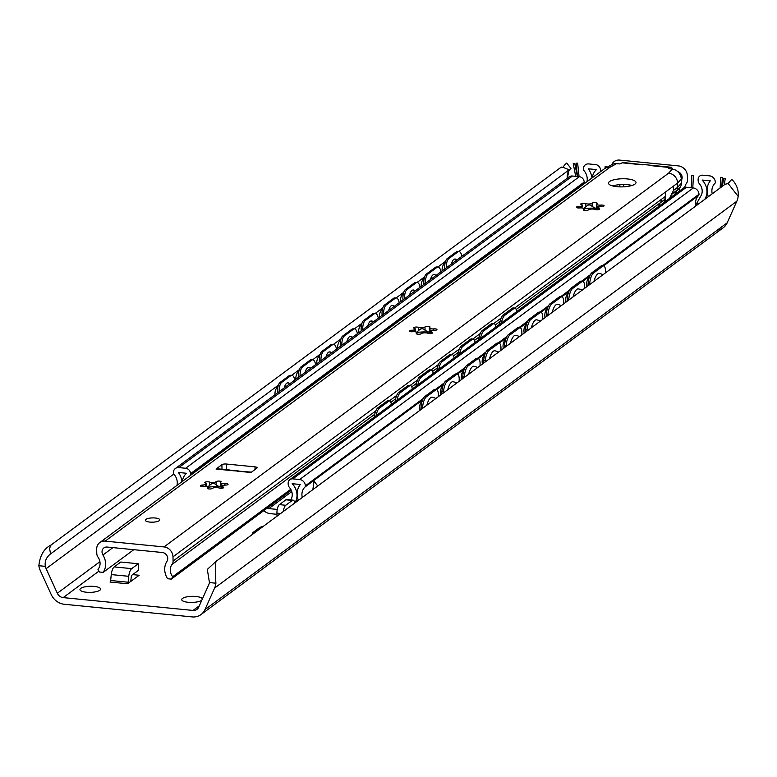 <?xml version="1.0" encoding="UTF-8"?>
<svg xmlns="http://www.w3.org/2000/svg" width="777" height="777" viewBox="0 0 777 777"><rect width="100%" height="100%" fill="white"/><g stroke="black" fill="none" stroke-linecap="round" stroke-linejoin="round"><path stroke-width="1.17" d="M192.172 616.909L64.355 604.283A15.472 13.636 53.5 0 1 51.175 594.463L40.423 570.862A18.91 16.667 53.5 0 1 38.85 565.714C39.996 555.4 44.046 548.513 50.991 545.056L49.553 548.339L50.563 553.923C46.329 557.177 44.58 561.324 45.319 566.355A12.034 10.606 -126.5 0 0 46.125 568.657L57.323 593.249A6.876 6.061 -126.5 0 0 63.18 597.61L193.026 610.44A6.876 6.061 -126.5 0 0 196.96 609.391A6.876 6.061 -126.5 0 0 198.698 607.216L208.741 584.731A12.034 10.606 -126.5 0 0 209.44 582.575L207.323 569.415L216.025 561.363C215.142 565.413 215.103 572.698 215.909 583.206A18.91 16.667 53.5 0 1 214.578 588.072L204.934 609.654A15.472 13.636 53.5 0 1 201.02 614.558A15.472 13.636 53.5 0 1 192.172 616.909M131.391 581.031L130.808 580.973M252.943 534.013A6.876 2.03 178.6 0 1 252.476 533.313A6.876 2.03 178.6 0 1 253.001 532.517L259.528 527.68A6.876 2.03 178.6 0 1 263.053 526.524M201.903 600.038A10.315 3.04 178.6 0 1 190.559 602.428A10.315 3.04 178.6 0 1 181.721 599.63A10.315 3.04 178.6 0 1 195.95 596.474A10.315 3.04 178.6 0 1 202.341 599.057M94.202 586.421A10.315 3.04 178.6 0 1 100.592 589.073A10.315 3.04 178.6 0 1 90.355 592.365A10.315 3.04 178.6 0 1 79.973 589.578A10.315 3.04 178.6 0 1 94.202 586.421M132.663 574.611L139.2 575.252L127.535 583.76A1.719 0.631 95.6 0 0 128.118 582.226L128.759 576.311A8.596 3.176 -84.4 0 1 131.701 568.638L138.287 563.752L138.452 570.318L131.857 575.203A1.719 0.631 95.6 0 0 131.274 576.738L130.75 581.507M138.287 563.752L120.804 562.024L114.209 566.909A8.596 3.176 95.6 0 0 111.276 574.582L110.635 580.497A1.719 0.631 -84.4 0 1 110.043 582.031L110.295 581.711M283.391 511.46A6.876 2.535 -84.4 0 1 285.751 505.273L292.259 500.446A6.876 2.535 -84.4 0 1 293.094 500.174A6.876 2.535 -84.4 0 1 294.833 502.991M285.751 505.273L279.39 504.642A6.876 2.535 95.6 0 0 276.933 513.15L280.623 513.51M277.01 516.181L276.933 513.15M279.39 504.642L285.907 499.815L292.259 500.446M293.094 500.174L286.742 499.543A6.876 2.535 95.6 0 0 285.907 499.815M567.288 178.205L569.123 169.823L458.828 251.515M445.532 261.363L437.937 266.987M424.64 276.835L417.045 282.459M403.749 292.307L396.163 297.931M382.867 307.779L375.272 313.403M361.975 323.251L354.38 328.875M341.084 338.733L333.488 344.357M320.192 354.205L312.597 359.829M299.3 369.677L291.715 375.301M278.419 385.149L50.563 553.923M201.02 614.558L723.261 227.729A15.472 13.636 -126.5 0 0 727.175 222.824L736.819 201.243A18.91 16.667 -126.5 0 0 738.15 196.377L728.204 183.605L725.213 184.198L216.025 561.363M725.213 184.198L728.204 183.605M560.178 167.89L561.363 167.113L562.966 167.278L560.178 167.89L50.991 545.056M569.123 169.823L562.966 167.278M279.176 391.618A8.596 3.38 -89.4 0 1 281.662 382.42L280.089 382.401A8.596 3.38 90.6 0 0 277.661 392.735M290.802 375.65A8.596 3.38 -89.4 0 1 291.773 375.301L290.19 375.281A8.596 3.38 90.6 0 0 289.229 375.631L290.802 375.65L281.662 382.42M289.229 375.631L280.089 382.401M291.773 375.301A8.596 3.38 -89.4 0 1 294.745 380.079M284.236 387.869A10.917 4.293 -89.4 0 1 286.684 383.265A10.917 4.293 -89.4 0 1 287.917 382.818A10.917 4.293 -89.4 0 1 289.151 383.294M300.068 376.136A8.596 3.38 -89.4 0 1 302.554 366.938L300.971 366.929A8.596 3.38 90.6 0 0 298.553 377.263M310.11 360.159L311.694 360.178A8.596 3.38 -89.4 0 1 312.665 359.829L311.082 359.809A8.596 3.38 90.6 0 0 310.11 360.159L300.971 366.929M312.665 359.829A8.596 3.38 -89.4 0 1 315.637 364.607M320.959 360.664A8.596 3.38 -89.4 0 1 323.446 351.466L321.863 351.457A8.596 3.38 90.6 0 0 319.444 361.791M331.002 344.687L332.585 344.697A8.596 3.38 -89.4 0 1 333.556 344.357L331.973 344.337A8.596 3.38 90.6 0 0 331.002 344.687L321.863 351.457M333.556 344.357A8.596 3.38 -89.4 0 1 336.519 349.135M341.841 345.192A8.596 3.38 -89.4 0 1 344.337 335.994L342.754 335.985A8.596 3.38 90.6 0 0 340.336 346.309M351.894 329.215L353.477 329.225A8.596 3.38 -89.4 0 1 354.438 328.885L352.865 328.865A8.596 3.38 90.6 0 0 351.894 329.215L342.754 335.985M354.438 328.885A8.596 3.38 -89.4 0 1 357.41 333.663M362.733 329.72A8.596 3.38 -89.4 0 1 365.229 320.522L363.646 320.503A8.596 3.38 90.6 0 0 361.227 330.837M372.785 313.733L374.368 313.753A8.596 3.38 -89.4 0 1 375.33 313.403L373.747 313.393A8.596 3.38 90.6 0 0 372.785 313.733L363.646 320.503M375.33 313.403A8.596 3.38 -89.4 0 1 378.302 318.191M383.624 314.248A8.596 3.38 -89.4 0 1 386.111 305.05L384.537 305.031A8.596 3.38 90.6 0 0 382.109 315.365M393.677 298.261L395.25 298.281A8.596 3.38 -89.4 0 1 396.221 297.931L394.638 297.921A8.596 3.38 90.6 0 0 393.677 298.261L384.537 305.031M396.221 297.931A8.596 3.38 -89.4 0 1 399.193 302.719M404.516 298.776A8.596 3.38 -89.4 0 1 407.002 289.578L405.419 289.559A8.596 3.38 90.6 0 0 403.001 299.893M414.559 282.789L416.142 282.809A8.596 3.38 -89.4 0 1 417.113 282.459L415.53 282.44A8.596 3.38 90.6 0 0 414.559 282.789L405.419 289.559M417.113 282.459A8.596 3.38 -89.4 0 1 420.085 287.247M425.407 283.304A8.596 3.38 -89.4 0 1 427.894 274.106L426.311 274.087A8.596 3.38 90.6 0 0 423.892 284.421M435.45 267.317L437.033 267.337A8.596 3.38 -89.4 0 1 438.005 266.987L436.421 266.967A8.596 3.38 90.6 0 0 435.45 267.317L426.311 274.087M438.005 266.987A8.596 3.38 -89.4 0 1 440.967 271.765M446.289 267.832A8.596 3.38 -89.4 0 1 448.785 258.634L447.202 258.615A8.596 3.38 90.6 0 0 444.784 268.949M457.925 251.865A8.596 3.38 -89.4 0 1 458.886 251.515L457.313 251.495A8.596 3.38 90.6 0 0 456.342 251.845L457.925 251.865L448.785 258.634M456.342 251.845L447.202 258.615M458.886 251.515A8.596 3.38 -89.4 0 1 461.859 256.293M451.35 264.083A10.917 4.293 -89.4 0 1 453.807 259.479A10.917 4.293 -89.4 0 1 455.031 259.032A10.917 4.293 -89.4 0 1 456.264 259.508M426.845 405.196A10.917 3.739 -79.4 0 1 430.681 397.63A10.917 3.739 -79.4 0 1 432.08 397.202A10.917 3.739 -79.4 0 1 432.158 397.222M305.118 372.397A10.917 4.293 -89.4 0 1 307.575 367.793A10.917 4.293 -89.4 0 1 308.799 367.346A10.917 4.293 -89.4 0 1 310.033 367.822M447.737 389.724A10.917 3.739 -79.4 0 1 451.563 382.158A10.917 3.739 -79.4 0 1 452.962 381.73A10.917 3.739 -79.4 0 1 453.049 381.75M326.01 356.925A10.917 4.293 -89.4 0 1 328.467 352.311A10.917 4.293 -89.4 0 1 329.691 351.874A10.917 4.293 -89.4 0 1 330.924 352.35M468.628 374.252A10.917 3.739 -79.4 0 1 472.455 366.686A10.917 3.739 -79.4 0 1 473.853 366.258A10.917 3.739 -79.4 0 1 473.941 366.278M346.901 341.453A10.917 4.293 -89.4 0 1 349.359 336.839A10.917 4.293 -89.4 0 1 350.582 336.402A10.917 4.293 -89.4 0 1 351.816 336.878M489.52 358.78A10.917 3.739 -79.4 0 1 493.346 351.204A10.917 3.739 -79.4 0 1 494.745 350.786A10.917 3.739 -79.4 0 1 494.832 350.806M367.793 325.971A10.917 4.293 -89.4 0 1 370.24 321.367A10.917 4.293 -89.4 0 1 371.474 320.93A10.917 4.293 -89.4 0 1 372.707 321.406M510.402 343.308A10.917 3.739 -79.4 0 1 514.238 335.732A10.917 3.739 -79.4 0 1 515.637 335.314A10.917 3.739 -79.4 0 1 515.714 335.324M388.685 310.499A10.917 4.293 -89.4 0 1 391.132 305.895A10.917 4.293 -89.4 0 1 392.366 305.458A10.917 4.293 -89.4 0 1 393.599 305.934M531.293 327.836A10.917 3.739 -79.4 0 1 535.13 320.26A10.917 3.739 -79.4 0 1 536.528 319.833A10.917 3.739 -79.4 0 1 536.606 319.852M409.566 295.027A10.917 4.293 -89.4 0 1 412.024 290.423A10.917 4.293 -89.4 0 1 413.247 289.986A10.917 4.293 -89.4 0 1 414.481 290.462M552.185 312.364A10.917 3.739 -79.4 0 1 556.021 304.788A10.917 3.739 -79.4 0 1 557.41 304.361A10.917 3.739 -79.4 0 1 557.497 304.38M430.458 279.555A10.917 4.293 -89.4 0 1 432.915 274.951A10.917 4.293 -89.4 0 1 434.139 274.504A10.917 4.293 -89.4 0 1 435.373 274.99M573.076 296.882A10.917 3.739 -79.4 0 1 576.903 289.316A10.917 3.739 -79.4 0 1 578.302 288.889A10.917 3.739 -79.4 0 1 578.389 288.908M422.61 407.381A8.596 2.943 -79.4 0 1 426.35 396.853L424.766 396.552A8.596 2.943 100.6 0 0 421.027 407.09L422.61 407.381L422.552 408.381M433.906 389.782L435.489 390.083A8.596 2.943 -79.4 0 1 436.596 389.743L435.003 389.452A8.596 2.943 100.6 0 0 433.906 389.782L424.766 396.552M420.872 409.625L421.027 407.09M435.489 390.083L426.35 396.853M436.596 389.743A8.596 2.943 -79.4 0 1 438.277 395.775L438.218 396.775M443.502 391.909A8.596 2.943 -79.4 0 1 447.241 381.381L445.658 381.08A8.596 2.943 100.6 0 0 441.919 391.618L443.502 391.909L443.444 392.909M454.798 374.31L456.381 374.611A8.596 2.943 -79.4 0 1 457.478 374.271L455.895 373.98A8.596 2.943 100.6 0 0 454.798 374.31L445.658 381.08M441.763 394.153L441.919 391.618M456.381 374.611L447.241 381.381M457.478 374.271A8.596 2.943 -79.4 0 1 459.168 380.303L459.11 381.303M464.393 376.437A8.596 2.943 -79.4 0 1 468.133 365.909L466.54 365.608A8.596 2.943 100.6 0 0 462.801 376.146L464.393 376.437L464.335 377.428M475.679 358.838L477.272 359.139A8.596 2.943 -79.4 0 1 478.37 358.799L476.787 358.508A8.596 2.943 100.6 0 0 475.679 358.838L466.54 365.608M462.655 378.671L462.801 376.146M477.272 359.139L468.133 365.909M478.37 358.799A8.596 2.943 -79.4 0 1 480.06 364.831L480.001 365.831M485.285 360.965A8.596 2.943 -79.4 0 1 489.024 350.427L487.432 350.136A8.596 2.943 100.6 0 0 483.692 360.664L485.285 360.965L485.227 361.956M496.571 343.366L498.164 343.657A8.596 2.943 -79.4 0 1 499.261 343.327L497.678 343.026A8.596 2.943 100.6 0 0 496.571 343.366L487.432 350.136M483.547 363.199L483.692 360.664M498.164 343.657L489.024 350.427M499.261 343.327A8.596 2.943 -79.4 0 1 500.951 349.359L500.893 350.349M506.167 345.493A8.596 2.943 -79.4 0 1 509.916 334.955L508.323 334.664A8.596 2.943 100.6 0 0 504.584 345.192L506.167 345.493L506.109 346.484M517.463 327.894L519.055 328.185A8.596 2.943 -79.4 0 1 520.153 327.855L518.56 327.554A8.596 2.943 100.6 0 0 517.463 327.894L508.323 334.664M504.438 347.727L504.584 345.192M519.055 328.185L509.916 334.955M520.153 327.855A8.596 2.943 -79.4 0 1 521.843 333.887L521.785 334.877M527.059 330.021A8.596 2.943 -79.4 0 1 530.798 319.483L529.215 319.192A8.596 2.943 100.6 0 0 525.475 329.72L527.059 330.021L527 331.012M538.354 312.422L539.937 312.713A8.596 2.943 -79.4 0 1 541.045 312.383L539.452 312.082A8.596 2.943 100.6 0 0 538.354 312.422L529.215 319.192M525.33 332.255L525.475 329.72M539.937 312.713L530.798 319.483M541.045 312.383A8.596 2.943 -79.4 0 1 542.725 318.415L542.667 319.405M547.95 314.539A8.596 2.943 -79.4 0 1 551.689 304.011L550.106 303.72A8.596 2.943 100.6 0 0 546.367 314.248L547.95 314.539L547.892 315.54M559.246 296.95L560.829 297.241A8.596 2.943 -79.4 0 1 561.926 296.911L560.343 296.61A8.596 2.943 100.6 0 0 559.246 296.95L550.106 303.72M546.212 316.783L546.367 314.248M560.829 297.241L551.689 304.011M561.926 296.911A8.596 2.943 -79.4 0 1 563.616 302.943L563.558 303.933M568.842 299.067A8.596 2.943 -79.4 0 1 572.581 288.539L570.998 288.238A8.596 2.943 100.6 0 0 567.249 298.776L568.842 299.067L568.783 300.068M567.103 301.311L567.249 298.776M580.128 281.468L581.72 281.769A8.596 2.943 -79.4 0 1 582.818 281.429L581.235 281.138A8.596 2.943 100.6 0 0 580.128 281.468L570.998 288.238M582.818 281.429A8.596 2.943 -79.4 0 1 584.508 287.471L584.45 288.461M593.968 281.41A10.917 3.739 -79.4 0 1 597.795 273.844A10.917 3.739 -79.4 0 1 599.193 273.417A10.917 3.739 -79.4 0 1 599.281 273.436M589.733 283.595A8.596 2.943 -79.4 0 1 593.473 273.067L591.88 272.766A8.596 2.943 100.6 0 0 588.14 283.304L589.733 283.595L589.675 284.596M602.612 266.297A8.596 2.943 -79.4 0 1 603.71 265.957L602.126 265.666A8.596 2.943 100.6 0 0 601.019 265.996L602.612 266.297L593.473 273.067M601.019 265.996L591.88 272.766M605.341 272.989L605.4 271.989A8.596 2.943 -79.4 0 0 603.71 265.957M311.694 360.178L302.554 366.938M332.585 344.697L323.446 351.466M353.477 329.225L344.337 335.994M374.368 313.753L365.229 320.522M395.25 298.281L386.111 305.05M416.142 282.809L407.002 289.578M587.995 285.839L588.14 283.304M437.033 267.337L427.894 274.106M581.72 281.769L572.581 288.539M597.717 208.605L597.746 209.741M276.962 514.316L270.328 513.655A11.179 9.848 53.5 0 1 263.782 510.644M695.92 205.895A12.034 10.606 53.5 0 1 698.562 195.503A1.719 1.515 -126.5 0 0 698.989 194.396L698.989 194.25A6.022 5.303 -126.5 0 0 693.278 187.956L686.45 187.276A5.157 4.545 -126.5 0 0 683.498 188.063L289.86 479.632A5.157 4.545 53.5 0 1 292.803 478.855L299.64 479.526A6.022 5.303 53.5 0 1 305.351 485.829L305.351 485.965A1.719 1.515 53.5 0 1 304.924 487.072A12.034 10.606 -126.5 0 0 302.272 497.474M267.298 508.041A3.438 3.03 -126.5 0 0 268.832 508.595L277.243 509.421M290.734 499.941L291.084 499.32A10.315 9.091 -126.5 0 0 289.53 487.577A5.157 4.545 53.5 0 1 288.18 484.1L288.16 483.304A5.157 4.545 53.5 0 1 289.86 479.632M312.859 489.627L314.025 481.138A34.382 31.109 -132.4 0 0 313.655 489.044M314.025 481.138L317.744 486.013M201.243 465.773L214.306 456.099L201.243 465.773M176.981 485.382A12.034 10.606 -126.5 0 0 173.873 474.125A1.719 1.515 53.5 0 1 173.388 472.931L173.388 472.785A6.022 5.303 53.5 0 1 175.369 468.502A6.022 5.303 53.5 0 1 178.817 467.589L185.645 468.269A5.157 4.545 53.5 0 1 190.54 473.659L190.559 474.456A5.157 4.545 53.5 0 1 190.491 475.369M182.333 481.419A15.472 13.636 53.5 0 1 186.538 473.271L178.37 472.465A17.191 15.151 53.5 0 1 181.964 481.691M298.358 500.369A17.191 15.151 53.5 0 1 300.33 484.508L292.162 483.702A15.472 13.636 53.5 0 1 295.27 502.195L294.823 502.981M584.139 183.799A5.157 4.545 -126.5 0 0 584.197 182.877L584.178 182.09A5.157 4.545 -126.5 0 0 579.292 176.69L572.455 176.02A6.022 5.303 -126.5 0 0 569.017 176.933L175.369 468.502M430.361 333.547L431.041 333.042M291.822 400.32A8.596 3.361 -88.9 0 1 292.608 399.456L291.025 399.427A8.596 3.361 91.1 0 0 289.345 402.146M301.748 392.686A8.596 3.361 -88.9 0 1 302.583 392.346L301.136 392.307A8.596 3.361 91.1 0 0 300.165 392.657L301.748 392.686L292.608 399.456M300.165 392.657L291.025 399.427M376.087 415.763A8.596 2.972 -79.9 0 1 379.419 408.158L377.836 407.876A8.596 2.972 100.1 0 0 374.261 417.113M386.975 401.107L388.558 401.388A8.596 2.972 -79.9 0 1 389.656 401.058L388.063 400.767A8.596 2.972 100.1 0 0 386.975 401.107L377.836 407.876M388.558 401.388L379.419 408.158M389.656 401.058A8.596 2.972 -79.9 0 1 391.355 404.448M312.704 384.848A8.596 3.361 -88.9 0 1 313.49 383.984L311.917 383.955A8.596 3.361 91.1 0 0 310.237 386.674M323.485 376.864L322.028 376.835A8.596 3.361 91.1 0 0 321.056 377.185L311.917 383.955M321.056 377.185L322.63 377.214A8.596 3.361 -88.9 0 1 323.475 376.874M396.979 400.291A8.596 2.972 -79.9 0 1 400.31 392.686L398.718 392.404A8.596 2.972 100.1 0 0 395.153 401.641M407.857 385.635L409.45 385.916A8.596 2.972 -79.9 0 1 410.547 385.577L408.955 385.295A8.596 2.972 100.1 0 0 407.857 385.635L398.718 392.404M409.45 385.916L400.31 392.686M410.547 385.577A8.596 2.972 -79.9 0 1 412.247 388.976M333.595 369.376A8.596 3.361 -88.9 0 1 334.382 368.512L332.799 368.483A8.596 3.361 91.1 0 0 331.128 371.202M341.938 361.713L343.521 361.742A8.596 3.361 -88.9 0 1 344.366 361.402L342.919 361.363A8.596 3.361 91.1 0 0 341.938 361.713L332.799 368.483M417.871 384.819A8.596 2.972 -79.9 0 1 421.202 377.214L419.609 376.932A8.596 2.972 100.1 0 0 416.045 386.169M428.749 370.163L430.341 370.444A8.596 2.972 -79.9 0 1 431.439 370.105L429.846 369.823A8.596 2.972 100.1 0 0 428.749 370.163L419.609 376.932M430.341 370.444L421.202 377.214M431.439 370.105A8.596 2.972 -79.9 0 1 433.139 373.504M354.487 353.904A8.596 3.361 -88.9 0 1 355.274 353.04L353.69 353.001A8.596 3.361 91.1 0 0 352.02 355.73M362.83 346.231L364.413 346.27A8.596 3.361 -88.9 0 1 365.248 345.92L363.811 345.891A8.596 3.361 91.1 0 0 362.83 346.231L353.69 353.001M438.762 369.337A8.596 2.972 -79.9 0 1 442.094 361.742L440.501 361.46A8.596 2.972 100.1 0 0 436.936 370.687M449.64 354.691L451.233 354.972A8.596 2.972 -79.9 0 1 452.321 354.633L450.738 354.351A8.596 2.972 100.1 0 0 449.64 354.691L440.501 361.46M451.233 354.972L442.094 361.742M452.321 354.633A8.596 2.972 -79.9 0 1 454.03 358.032M375.378 338.422A8.596 3.361 -88.9 0 1 376.165 337.568L374.582 337.529A8.596 3.361 91.1 0 0 372.911 340.258M386.15 330.448L384.702 330.419A8.596 3.361 91.1 0 0 383.721 330.759L374.582 337.529M383.721 330.759L385.305 330.798A8.596 3.361 -88.9 0 1 386.14 330.448M459.644 353.865A8.596 2.972 -79.9 0 1 462.975 346.27L461.392 345.988A8.596 2.972 100.1 0 0 457.828 355.215M470.532 339.219L472.115 339.5A8.596 2.972 -79.9 0 1 473.212 339.16L471.629 338.879A8.596 2.972 100.1 0 0 470.532 339.219L461.392 345.988M472.115 339.5L462.975 346.27M473.212 339.16A8.596 2.972 -79.9 0 1 474.912 342.56M396.27 322.95A8.596 3.361 -88.9 0 1 397.057 322.086L395.474 322.057A8.596 3.361 91.1 0 0 393.793 324.776M404.613 315.287L406.196 315.316A8.596 3.361 -88.9 0 1 407.031 314.976L405.584 314.947A8.596 3.361 91.1 0 0 404.613 315.287L395.474 322.057M406.196 315.316L397.057 322.086M480.536 338.393A8.596 2.972 -79.9 0 1 483.867 330.788L482.284 330.507A8.596 2.972 100.1 0 0 478.719 339.743M493.007 324.019A8.596 2.972 -79.9 0 1 494.104 323.688L492.511 323.407A8.596 2.972 100.1 0 0 491.423 323.737L493.007 324.019L483.867 330.788M491.423 323.737L482.284 330.507M494.104 323.688A8.596 2.972 -79.9 0 1 495.804 327.088M487.703 333.09A9.557 3.302 -79.9 0 1 488.179 332.663A9.557 3.302 -79.9 0 1 488.636 332.391M383.255 410.45A9.557 3.302 -79.9 0 1 383.731 410.033A9.557 3.302 -79.9 0 1 384.188 409.761M404.147 394.978A9.557 3.302 -79.9 0 1 404.613 394.561A9.557 3.302 -79.9 0 1 405.079 394.289M425.038 379.506A9.557 3.302 -79.9 0 1 425.505 379.089A9.557 3.302 -79.9 0 1 425.971 378.817M445.92 364.034A9.557 3.302 -79.9 0 1 446.396 363.617A9.557 3.302 -79.9 0 1 446.862 363.345M466.812 348.562A9.557 3.302 -79.9 0 1 467.288 348.135A9.557 3.302 -79.9 0 1 467.754 347.863M417.152 307.478A8.596 3.361 -88.9 0 1 417.948 306.614L416.365 306.585A8.596 3.361 91.1 0 0 414.685 309.304M427.088 299.844A8.596 3.361 -88.9 0 1 427.923 299.504L426.476 299.466A8.596 3.361 91.1 0 0 425.505 299.815L427.088 299.844L417.948 306.614M425.505 299.815L416.365 306.585M501.427 322.921A8.596 2.972 -79.9 0 1 504.759 315.316L503.166 315.035A8.596 2.972 100.1 0 0 499.601 324.271M513.898 308.547A8.596 2.972 -79.9 0 1 514.996 308.216L513.403 307.935A8.596 2.972 100.1 0 0 512.305 308.265L513.898 308.547L504.759 315.316M512.305 308.265L503.166 315.035M514.996 308.216A8.596 2.972 -79.9 0 1 516.695 311.616M508.595 317.608A9.557 3.302 -79.9 0 1 509.061 317.191A9.557 3.302 -79.9 0 1 509.527 316.919M322.63 377.214L313.49 383.984M343.521 361.742L334.382 368.512M364.413 346.27L355.274 353.04M385.305 330.798L376.165 337.568M205.516 486.441L206.449 485.013L204.798 486.412M222.105 487.189A13.928 4.108 -1.4 0 0 219.677 486.868A13.928 4.108 -1.4 0 0 208.042 487.266M223.213 485.45L220.474 484.44L220.93 485.479L219.677 486.868L216.181 485.013C214.258 482.828 212.063 482.964 209.576 485.421L207.721 486.956M220.93 485.479L221.251 486.237M222.222 488.199L222.086 486.256A3.662 1.078 -1.4 0 0 223.067 486.965A2.584 0.758 178.6 0 1 223.766 487.47A2.584 0.758 178.6 0 1 221.911 488.238A2.584 0.758 178.6 0 1 219.007 487.985A3.662 1.078 -1.4 0 0 215.423 487.567A3.662 1.078 -1.4 0 0 212.412 488.393A2.584 0.758 178.6 0 1 209.576 488.986A2.584 0.758 178.6 0 1 207.362 488.286A2.584 0.758 178.6 0 1 207.663 487.927A3.662 1.078 -1.4 0 0 208.081 487.402A3.662 1.078 -1.4 0 0 203.593 486.46A2.584 0.758 178.6 0 1 200.437 485.8A2.584 0.758 178.6 0 1 202.904 484.974A3.662 1.078 -1.4 0 0 206.42 483.809A3.662 1.078 -1.4 0 0 205.439 483.1A2.584 0.758 178.6 0 1 204.739 482.604A2.584 0.758 178.6 0 1 206.595 481.827A2.584 0.758 178.6 0 1 209.499 482.09A3.662 1.078 -1.4 0 0 213.083 482.498A3.662 1.078 -1.4 0 0 216.093 481.682A2.584 0.758 178.6 0 1 218.929 481.08A2.584 0.758 178.6 0 1 221.134 481.779A2.584 0.758 178.6 0 1 220.843 482.148A3.662 1.078 -1.4 0 0 220.425 482.663A3.662 1.078 -1.4 0 0 224.912 483.615A2.584 0.758 178.6 0 1 228.069 484.275A2.584 0.758 178.6 0 1 225.602 485.091A3.662 1.078 -1.4 0 0 222.086 486.256M414.413 331.701L415.345 330.274L413.694 331.682M431.002 332.459A13.928 4.108 -1.4 0 0 428.574 332.138A13.928 4.108 -1.4 0 0 416.938 332.537M432.109 330.711L429.37 329.71L429.827 330.749L428.574 332.138L425.077 330.283C423.154 328.088 420.959 328.224 418.473 330.691L416.618 332.226M429.827 330.749L430.147 331.497M431.118 333.469L430.982 331.526A3.662 1.078 -1.4 0 0 431.963 332.235A2.584 0.758 178.6 0 1 432.663 332.731A2.584 0.758 178.6 0 1 430.808 333.508A2.584 0.758 178.6 0 1 427.904 333.255A3.662 1.078 -1.4 0 0 424.32 332.838A3.662 1.078 -1.4 0 0 421.309 333.663A2.584 0.758 178.6 0 1 418.473 334.256A2.584 0.758 178.6 0 1 416.258 333.556A2.584 0.758 178.6 0 1 416.559 333.197A3.662 1.078 -1.4 0 0 416.977 332.673A3.662 1.078 -1.4 0 0 412.49 331.73A2.584 0.758 178.6 0 1 409.333 331.06A2.584 0.758 178.6 0 1 411.8 330.244A3.662 1.078 -1.4 0 0 415.316 329.079A3.662 1.078 -1.4 0 0 414.335 328.37A2.584 0.758 178.6 0 1 413.636 327.875A2.584 0.758 178.6 0 1 415.491 327.098A2.584 0.758 178.6 0 1 418.395 327.35A3.662 1.078 -1.4 0 0 421.979 327.768A3.662 1.078 -1.4 0 0 424.99 326.942A2.584 0.758 178.6 0 1 427.826 326.35A2.584 0.758 178.6 0 1 430.04 327.049A2.584 0.758 178.6 0 1 429.739 327.418A3.662 1.078 -1.4 0 0 429.322 327.933A3.662 1.078 -1.4 0 0 433.809 328.875A2.584 0.758 178.6 0 1 436.965 329.545A2.584 0.758 178.6 0 1 434.498 330.361A3.662 1.078 -1.4 0 0 430.982 331.526M581.526 207.915L582.459 206.488L580.817 207.896M598.125 208.673A13.928 4.108 -1.4 0 0 595.697 208.353A13.928 4.108 -1.4 0 0 584.061 208.751M599.232 206.925L596.483 205.924L596.94 206.964L595.697 208.353L592.191 206.497C590.277 204.302 588.082 204.438 585.596 206.905L583.741 208.44M596.94 206.964L597.26 207.712M598.241 209.683L598.105 207.741A3.662 1.078 -1.4 0 0 599.086 208.45A2.584 0.758 178.6 0 1 599.776 208.945A2.584 0.758 178.6 0 1 597.931 209.722A2.584 0.758 178.6 0 1 595.027 209.469A3.662 1.078 -1.4 0 0 591.443 209.052A3.662 1.078 -1.4 0 0 588.422 209.877A2.584 0.758 178.6 0 1 585.586 210.47A2.584 0.758 178.6 0 1 583.381 209.771A2.584 0.758 178.6 0 1 583.673 209.411A3.662 1.078 -1.4 0 0 584.09 208.887A3.662 1.078 -1.4 0 0 579.603 207.945A2.584 0.758 178.6 0 1 576.447 207.274A2.584 0.758 178.6 0 1 578.923 206.459A3.662 1.078 -1.4 0 0 582.429 205.293A3.662 1.078 -1.4 0 0 581.449 204.584A2.584 0.758 178.6 0 1 580.759 204.089A2.584 0.758 178.6 0 1 582.604 203.312A2.584 0.758 178.6 0 1 585.508 203.564A3.662 1.078 -1.4 0 0 589.092 203.982A3.662 1.078 -1.4 0 0 592.113 203.156A2.584 0.758 178.6 0 1 594.949 202.564A2.584 0.758 178.6 0 1 597.154 203.263A2.584 0.758 178.6 0 1 596.862 203.632A3.662 1.078 -1.4 0 0 596.445 204.147A3.662 1.078 -1.4 0 0 600.932 205.089A2.584 0.758 178.6 0 1 604.088 205.759A2.584 0.758 178.6 0 1 601.612 206.575A3.662 1.078 -1.4 0 0 598.105 207.741M619.308 184.693A16.336 14.394 53.5 0 1 619.988 186.878M605.264 168.23A9.46 8.333 -126.5 0 1 609.819 167.346L616.627 163.636A9.46 8.333 -126.5 0 0 612.082 164.52L605.264 168.23A9.46 8.333 -126.5 0 0 604.409 168.784L99.786 542.56A9.46 8.333 53.5 0 1 105.196 541.122L164.025 546.93A9.46 8.333 53.5 0 1 172.989 556.827L173.086 561.052A6.022 5.303 53.5 0 1 172.047 564.413A10.315 9.091 -126.5 0 0 172.679 576.748L171.348 579.108L167.599 578.739A16.336 14.394 53.5 0 1 166.958 561.324A5.672 5.002 -126.5 0 0 167.036 555.798A5.672 5.002 -126.5 0 0 162.354 552.505L107.148 547.047A5.672 5.002 -126.5 0 0 103.904 547.911A5.672 5.002 -126.5 0 0 102.953 555.001A16.336 14.394 53.5 0 1 103.166 572.377L99.417 572.008L97.96 569.366A10.315 9.091 -126.5 0 0 97.989 557.09A6.022 5.303 53.5 0 1 96.775 553.515L96.678 549.29A9.46 8.333 53.5 0 1 99.786 542.56M679.059 188.549A7.741 6.818 -126.5 0 0 679.108 188.51A7.741 6.818 -126.5 0 0 681.342 183.246L681.235 179.031A9.46 8.333 -126.5 0 0 672.27 169.133L668.638 173.154A9.46 8.333 -126.5 0 1 677.602 183.051L677.709 187.276A6.022 5.303 53.5 0 1 676.621 190.686A10.315 9.091 -126.5 0 0 674.941 194.396M675.737 193.803A10.014 8.829 53.5 0 1 677.787 189.675L678.01 189.452M616.627 163.636L619.648 163.937L622.231 162.82A7.741 2.855 95.6 0 1 623.173 162.51L642.288 164.607M672.27 169.133L668.608 168.57L669.929 167.531A7.741 2.855 -84.4 0 1 670.872 167.22A7.741 2.855 -84.4 0 1 672.503 169.163M670.872 167.22L642.055 164.384M627.476 178.953A13.753 4.05 178.6 0 1 636.004 182.488A13.753 4.05 178.6 0 1 622.358 186.878A13.753 4.05 178.6 0 1 608.508 183.158A13.753 4.05 178.6 0 1 627.476 178.953M159.217 520.697A7.216 2.127 178.6 0 1 151.165 522.163A7.216 2.127 178.6 0 1 145.318 520.221A7.216 2.127 178.6 0 1 152.486 517.909A7.216 2.127 178.6 0 1 159.761 519.862A7.216 2.127 178.6 0 1 159.217 520.697M251.476 472.144L229.924 470.464M229.438 469.968L216.968 468.735A7.741 2.855 95.6 0 0 216.025 469.046L221.901 464.695L222.008 469.23M226.525 469.677L226.389 464.034A3.438 1.01 -1.4 0 0 221.901 464.695M226.389 464.034L255.002 466.86L255.07 469.483M251.049 472.455A7.741 2.855 -84.4 0 0 251 472.503L256.876 468.142A3.438 1.01 -1.4 0 0 257.129 467.744A3.438 1.01 -1.4 0 0 255.002 466.86M238.5 470.969L229.613 470.095M632.022 185.46A13.753 4.05 -1.4 0 0 627.622 184.703A13.753 4.05 -1.4 0 0 612.626 185.936M623.426 184.508L623.484 186.839M658.731 206.41A10.315 9.091 53.5 0 1 660.353 202.719A6.022 5.303 -126.5 0 0 661.392 199.368L514.549 308.139M669.551 198.388L673.533 190.365L673.426 186.15L665.462 192.045L665.568 196.27L664.014 202.496M291.249 490.297L171.348 579.108M290.744 489.296L172.679 576.748M594.735 208.265L593.589 209.11M133.799 549.679L103.166 572.377M217.337 487.606A3.438 3.03 53.5 0 1 217.123 486.693M717.433 230.041A15.472 13.636 -126.5 0 0 727.175 222.824L736.819 201.243A18.91 16.667 -126.5 0 0 731.74 179.361L728.039 183.586M567.307 178.195A12.034 10.606 -126.5 0 1 570.959 168.454L566.705 163.053A18.91 16.667 -126.5 0 0 563.053 167.288M720.124 187.966L720.745 177.321L722.338 177.612L721.804 186.723M579.079 176.67L577.651 163.18L576.068 163.16L577.486 176.515M695.736 205.031A3.438 3.03 -126.5 0 0 695.774 204.973L701.039 195.658A10.315 9.091 -126.5 0 0 699.494 183.906A5.157 4.545 -126.5 0 1 698.134 180.439L698.115 179.642A5.157 4.545 -126.5 0 1 702.767 175.194L709.605 175.864A6.022 5.303 -126.5 0 1 715.306 182.168L715.316 182.304A1.719 1.515 -126.5 0 1 714.879 183.411A12.034 10.606 -126.5 0 0 712.237 193.803M704.778 199.33L705.234 198.533A15.472 13.636 -126.5 0 0 702.126 180.041L710.285 180.847A17.191 15.151 -126.5 0 0 708.323 196.707M591.928 178.03A17.191 15.151 -126.5 0 0 588.335 168.794L596.493 169.609A15.472 13.636 -126.5 0 0 592.288 177.758M600.456 171.707A5.157 4.545 -126.5 0 0 600.514 170.794L600.495 169.998A5.157 4.545 -126.5 0 0 595.609 164.598L588.772 163.928A6.022 5.303 -126.5 0 0 583.352 169.124L583.352 169.269A1.719 1.515 -126.5 0 0 583.838 170.464A12.034 10.606 -126.5 0 1 586.946 181.711M691.209 187.752L691.831 175.291L693.414 175.573L692.802 187.908M606.662 167.473L606.604 166.87L605.021 166.841L605.166 168.288M611.732 164.714A9.46 8.333 -126.5 0 1 619.609 160.091L678.428 165.909A9.46 8.333 -126.5 0 1 687.392 175.806L687.499 180.031A6.022 5.303 -126.5 0 1 686.46 183.382A10.315 9.091 -126.5 0 0 684.78 187.422M681.274 180.439A16.336 14.394 -126.5 0 1 681.361 180.293A5.672 5.002 -126.5 0 0 677.826 171.688M671.959 194.133L679.108 188.51A16.336 14.394 -126.5 0 0 679.37 191.113M619.764 186.033A16.336 14.394 -126.5 0 0 619.968 184.635M577.35 176.496L574.786 163.559L573.222 163.704L575.728 176.34M722.396 186.286L723.649 178.263L725.213 178.72L724.251 184.907M695.58 203.642L698.562 203.933M695.784 205.303L696.61 205.381M199.349 605.759L193.026 610.44M98.932 571.124L63.18 597.61M127.535 583.76L110.043 582.031M110.635 580.497L128.118 582.226M111.276 574.582L128.759 576.311M114.209 566.909L131.701 568.638M259.528 527.68L259.557 529.108M253.001 532.517L253.03 533.945M215.909 583.206L209.44 582.575M45.319 566.355L38.85 565.714M173.825 474.067L46.125 568.657M99.912 561.703L57.323 593.249M736.819 201.243L214.578 588.072M727.175 222.824L204.934 609.654M268.832 508.595L291.754 491.618M289.889 400.883L214.316 456.857A5.157 4.545 53.5 0 1 214.258 457.77M201.204 467.443A5.157 4.545 -126.5 0 0 201.262 466.521L214.326 456.847M201.262 466.521L190.559 474.456M698.562 195.503L603.496 265.919M589.714 276.126L582.604 281.391M568.822 291.598L561.713 296.863M547.931 307.07L540.821 312.344M527.039 322.552L519.93 327.816M506.148 338.024L499.048 343.288M485.266 353.496L478.156 358.76M464.374 368.968L457.264 374.232M443.482 384.44L436.373 389.704M422.591 399.912L304.924 487.072M698.989 194.396L602.641 265.763M590.248 274.941L581.75 281.235M569.356 290.413L560.858 296.707M548.475 305.885L539.976 312.179M527.583 321.357L519.085 327.651M506.691 336.829L498.193 343.123M485.8 352.302L477.301 358.605M464.908 367.783L456.41 374.077M444.026 383.255L435.528 389.549M423.135 398.727L305.351 485.965M298.222 500.009L295.27 502.195M572.455 176.02L178.817 467.589M579.292 176.69L185.645 468.269M584.178 182.09L190.54 473.659M584.197 182.877L426.787 299.475M415.229 308.042L405.895 314.947M394.337 323.514L385.003 330.419M373.446 338.986L364.122 345.891M352.554 354.458L343.23 361.373M331.662 369.93L322.338 376.845M310.771 385.411L301.447 392.317M686.45 187.276L292.803 478.855M693.278 187.956L299.64 479.526M698.989 194.25L602.486 265.734M590.374 274.699L581.594 281.206M569.483 290.171L560.703 296.678M548.601 305.652L539.821 312.15M527.709 321.124L518.929 327.622M506.818 336.596L498.038 343.094M485.926 352.068L477.146 358.576M465.034 367.54L456.254 374.048M444.153 383.012L435.363 389.52M423.261 398.484L305.351 485.829M424.747 331.934L423.397 332.935M224.951 485.139L224.912 483.615M223.096 487.995L223.067 486.965M207.682 488.636L207.663 487.927M202.943 486.499L202.904 484.974M209.576 485.421L209.499 482.09M216.181 485.013L216.093 481.682M433.848 330.4L433.809 328.875M431.993 333.265L431.963 332.235M416.579 333.906L416.559 333.197M411.839 331.76L411.8 330.244M418.473 330.691L418.395 327.35M425.077 330.283L424.99 326.942M600.961 206.614L600.932 205.089M599.106 209.479L599.086 208.45M583.692 210.12L583.673 209.411M578.952 207.974L578.923 206.459M585.596 206.905L585.508 203.564M592.191 206.497L592.113 203.156M673.533 190.365L677.709 187.276L681.342 183.246M673.426 186.15L677.602 183.051L681.235 179.031M609.819 167.346L105.196 541.122M668.638 173.154L164.025 546.93M669.929 167.531L649.523 165.511M642.647 164.831L622.231 162.82M229.837 470.406L216.025 469.046M251 472.503L237.179 471.134M664.966 199.32L660.314 202.768M665.568 196.27L661.392 199.359M665.539 197.241L665.636 201.292M660.353 202.719L516.21 309.489M500.087 321.435L495.318 324.961M479.195 336.907L474.426 340.433M458.304 352.379L453.535 355.905M437.412 367.851L432.653 371.377M416.53 383.323L411.761 386.859M395.639 398.795L390.87 402.331M374.747 414.267L172.047 564.413M501.155 318.055L493.657 323.611M480.264 333.527L472.766 339.083M459.372 348.999L451.874 354.555M438.49 364.471L430.992 370.027M417.599 379.953L410.101 385.499M396.707 395.425L389.209 400.971M375.815 410.897L173.086 561.052M665.462 192.045L172.989 556.827M112.918 547.62L102.953 555.001M457.109 259.819A10.917 10.917 0 0 0 454.487 259.12M445.279 262.218A10.917 10.917 0 0 0 442.132 270.911M589.422 276.894A10.917 10.917 0 0 0 586.888 286.655M602.962 274.747A10.917 10.917 0 0 0 599.018 273.397M436.218 275.291A10.917 10.917 0 0 0 433.605 274.592M424.388 277.69A10.917 10.917 0 0 0 421.241 286.383M568.531 292.366A10.917 10.917 0 0 0 565.996 302.127M582.07 290.219A10.917 10.917 0 0 0 578.127 288.869M415.326 290.763A10.917 10.917 0 0 0 412.713 290.064M403.496 293.162A10.917 10.917 0 0 0 400.349 301.855M547.639 307.838A10.917 10.917 0 0 0 545.104 317.608M561.188 305.691A10.917 10.917 0 0 0 557.235 304.341M394.444 306.235A10.917 10.917 0 0 0 391.822 305.536M382.605 308.644A10.917 10.917 0 0 0 379.458 317.327M526.757 323.31A10.917 10.917 0 0 0 524.213 333.08M540.297 321.163A10.917 10.917 0 0 0 536.353 319.813M373.552 321.707A10.917 10.917 0 0 0 370.93 321.008M361.723 324.116A10.917 10.917 0 0 0 358.576 332.799M505.866 338.782A10.917 10.917 0 0 0 503.321 348.552M519.405 336.635A10.917 10.917 0 0 0 515.462 335.285M352.661 337.179A10.917 10.917 0 0 0 350.038 336.48M340.831 339.588A10.917 10.917 0 0 0 337.684 348.281M484.974 354.254A10.917 10.917 0 0 0 482.439 364.024M498.513 352.117A10.917 10.917 0 0 0 494.57 350.767M331.769 352.651A10.917 10.917 0 0 0 329.157 351.952M319.939 355.06A10.917 10.917 0 0 0 316.793 363.753M464.083 369.735A10.917 10.917 0 0 0 461.548 379.497M477.622 367.589A10.917 10.917 0 0 0 473.679 366.239M310.878 368.133A10.917 10.917 0 0 0 308.265 367.434M299.048 370.532A10.917 10.917 0 0 0 295.901 379.225M443.191 385.207A10.917 10.917 0 0 0 440.656 394.969M456.74 383.061A10.917 10.917 0 0 0 452.787 381.711M289.996 383.605A10.917 10.917 0 0 0 287.373 382.906M278.156 386.004A10.917 10.917 0 0 0 275.009 394.697M422.309 400.679A10.917 10.917 0 0 0 419.765 410.441M435.848 398.533A10.917 10.917 0 0 0 431.895 397.183M423.475 331.944L420.745 333.964M220.474 484.44L220.425 482.663M208.11 488.801L208.081 487.402M206.449 485.013L206.42 483.809M429.37 329.71L429.322 327.933M417.006 334.071L416.977 332.673M415.345 330.274L415.316 329.079M596.483 205.924L596.445 204.147M584.129 210.285L584.09 208.887M582.459 206.488L582.429 205.293"/></g></svg>
